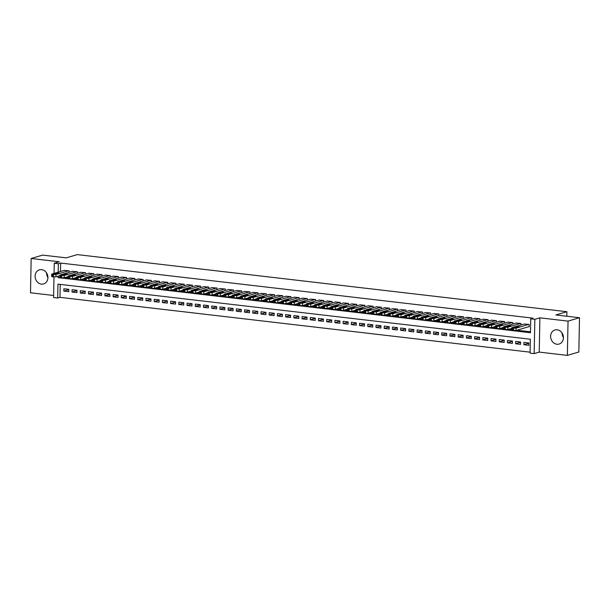 <?xml version="1.0" encoding="UTF-8"?>
<svg xmlns="http://www.w3.org/2000/svg" width="610" height="610" viewBox="0 0 610 610"><rect width="100%" height="100%" fill="white"/><g stroke="black" fill="none" stroke-linecap="round" stroke-linejoin="round"><path stroke-width="0.91" d="M41.373 284.108A7.343 6.321 -106.5 0 0 43.592 283.924A7.343 6.321 -106.5 0 0 47.839 276.353A7.343 6.321 -106.5 0 0 41.648 269.658A7.343 6.321 -106.5 0 0 39.429 269.841A7.343 6.321 -106.5 0 0 35.174 277.413A7.343 6.321 -106.5 0 0 41.373 284.108M556.877 344.231A7.343 6.321 -106.5 0 0 559.096 344.048A7.343 6.321 -106.5 0 0 563.35 336.476A7.343 6.321 -106.5 0 0 557.151 329.781A7.343 6.321 -106.5 0 0 554.94 329.964A7.343 6.321 -106.5 0 0 550.685 337.536A7.343 6.321 -106.5 0 0 556.877 344.231M60.237 284.397L59.994 297.352L57.698 298.031L53.588 297.55L53.985 276.948M566.812 316.239L566.896 311.71L77.272 254.606L66.254 257.862L42.631 255.11L31.156 258.495L30.5 292.777L53.627 295.476M566.896 311.71L555.878 314.966L579.5 317.719L578.844 352L567.369 355.394L568.024 321.112L539.888 317.833L534.84 319.32L534.177 353.602L530.075 353.121L530.342 339.221L57.965 284.13L57.698 298.031M539.888 317.833L539.232 352.107L567.369 355.394M539.232 352.107L534.177 353.602M59.994 297.352L530.09 352.176M579.5 317.719L568.024 321.112M69.113 272.327L69.144 270.794L64.21 270.39M77.333 273.288L77.363 271.755L72.43 271.351M85.545 274.241L85.575 272.708L80.642 272.304M93.765 275.202L93.795 273.669L88.862 273.265M101.977 276.162L102.007 274.63L97.074 274.225M110.197 277.115L110.219 275.583L105.294 275.179M118.409 278.076L118.439 276.543L113.506 276.139M126.621 279.037L126.651 277.504L121.718 277.1M134.84 279.99L134.871 278.457L129.938 278.053M143.053 280.951L143.083 279.418L138.15 279.014M151.272 281.911L151.295 280.379L146.369 279.975M159.484 282.865L159.515 281.332L154.582 280.928M167.697 283.825L167.727 282.293L162.794 281.889M175.916 284.786L175.947 283.253L171.013 282.849M184.128 285.739L184.159 284.207L179.226 283.802M192.348 286.7L192.371 285.167L187.445 284.763M200.56 287.661L200.591 286.128L195.657 285.724M208.773 288.614L208.803 287.081L203.87 286.677M216.992 289.575L217.023 288.042L212.089 287.638M225.204 290.528L225.235 289.003L220.302 288.599M233.424 291.488L233.455 289.956L228.521 289.552M241.636 292.449L241.667 290.917L236.733 290.512M249.856 293.402L249.879 291.877L244.945 291.466M258.068 294.363L258.099 292.83L253.165 292.426M266.28 295.324L266.311 293.791L261.377 293.387M274.5 296.277L274.531 294.744L269.597 294.34M282.712 297.238L282.743 295.705L277.809 295.301M290.932 298.198L290.955 296.666L286.029 296.262M299.144 299.152L299.174 297.619L294.241 297.215M307.356 300.112L307.387 298.58L302.453 298.176M315.576 301.073L315.606 299.54L310.673 299.136M323.788 302.026L323.818 300.494L318.885 300.089M332.008 302.987L332.031 301.454L327.105 301.05M340.22 303.948L340.25 302.415L335.317 302.011M348.432 304.901L348.462 303.368L343.529 302.964M356.652 305.862L356.682 304.329L351.749 303.925M364.864 306.822L364.894 305.29L359.961 304.886M373.084 307.775L373.114 306.243L368.181 305.839M381.296 308.736L381.326 307.204L376.393 306.799M389.508 309.697L389.538 308.164L384.605 307.76M397.728 310.65L397.758 309.117L392.825 308.713M405.94 311.611L405.97 310.078L401.037 309.674M414.159 312.572L414.19 311.039L409.257 310.635M422.372 313.525L422.402 311.992L417.469 311.588M430.591 314.486L430.614 312.953L425.688 312.549M438.803 315.439L438.834 313.914L433.901 313.51M447.016 316.399L447.046 314.867L442.113 314.463M455.235 317.36L455.266 315.827L450.332 315.423M463.447 318.313L463.478 316.788L458.545 316.377M471.667 319.274L471.69 317.741L466.764 317.337M479.879 320.235L479.91 318.702L474.976 318.298M488.091 321.188L488.122 319.663L483.189 319.251M496.311 322.149L496.342 320.616L491.408 320.212M504.523 323.109L504.554 321.577L499.62 321.173M512.743 324.062L512.766 322.53L507.84 322.126M520.955 325.023L520.986 323.491L516.052 323.087M528.839 343.255L523.868 344.719L528.801 345.298L528.847 342.98L523.914 342.401L523.868 344.719M520.627 342.294L515.656 343.765L520.582 344.337L520.627 342.019L515.702 341.447L515.656 343.765M512.408 341.333L507.444 342.805L512.37 343.377L512.415 341.066L507.482 340.487L507.444 342.805M504.195 340.38L499.224 341.844L504.157 342.423L504.195 340.106L499.27 339.526L499.224 341.844M495.976 339.419L491.012 340.891L495.938 341.463L495.983 339.145L491.058 338.573L491.012 340.891M487.764 338.458L482.792 339.93L487.725 340.502L487.771 338.192L482.838 337.612L482.792 339.93M479.551 337.505L474.58 338.969L479.506 339.549L479.551 337.231L474.626 336.659L474.58 338.969M471.332 336.545L466.368 338.016L471.294 338.588L471.339 336.27L466.406 335.698L466.368 338.016M463.12 335.591L458.148 337.055L463.082 337.627L463.12 335.317L458.194 334.737L458.148 337.055M454.9 334.631L449.936 336.095L454.862 336.674L454.907 334.356L449.982 333.784L449.936 336.095M446.688 333.67L441.716 335.142L446.65 335.713L446.695 333.395L441.762 332.824L441.716 335.142M438.468 332.717L433.504 334.181L438.43 334.753L438.476 332.442L433.55 331.863L433.504 334.181M430.256 331.756L425.284 333.22L430.218 333.8L430.263 331.482L425.33 330.91L425.284 333.22M422.044 330.795L417.072 332.267L421.998 332.839L422.044 330.521L417.118 329.949L417.072 332.267M413.824 329.842L408.86 331.306L413.786 331.878L413.832 329.568L408.898 328.988L408.86 331.306M405.612 328.881L400.64 330.346L405.574 330.925L405.612 328.607L400.686 328.035L400.64 330.346M397.392 327.921L392.428 329.392L397.354 329.964L397.4 327.646L392.474 327.074L392.428 329.392M389.18 326.968L384.208 328.432L389.142 329.003L389.188 326.693L384.254 326.114L384.208 328.432M380.968 326.007L375.996 327.471L380.922 328.05L380.968 325.732L376.042 325.16L375.996 327.471M372.748 325.046L367.784 326.518L372.71 327.09L372.756 324.772L367.822 324.2L367.784 326.518M364.536 324.093L359.564 325.557L364.498 326.137L364.536 323.818L359.61 323.239L359.564 325.557M356.316 323.132L351.352 324.596L356.278 325.176L356.324 322.858L351.398 322.286L351.352 324.596M348.104 322.171L343.133 323.643L348.066 324.215L348.112 321.897L343.178 321.325L343.133 323.643M339.892 321.218L334.921 322.682L339.846 323.262L339.892 320.944L334.966 320.364L334.921 322.682M331.672 320.258L326.708 321.729L331.634 322.301L331.68 319.983L326.746 319.411L326.708 321.729M323.46 319.297L318.489 320.768L323.422 321.34L323.46 319.03L318.534 318.45L318.489 320.768M315.24 318.344L310.276 319.808L315.202 320.387L315.248 318.069L310.322 317.49L310.276 319.808M307.028 317.383L302.057 318.855L306.99 319.426L307.036 317.108L302.102 316.537L302.057 318.855M298.808 316.422L293.845 317.894L298.77 318.466L298.816 316.155L293.89 315.576L293.845 317.894M290.596 315.469L285.625 316.933L290.558 317.513L290.604 315.195L285.671 314.615L285.625 316.933M282.384 314.508L277.413 315.98L282.346 316.552L282.384 314.234L277.458 313.662L277.413 315.98M274.164 313.548L269.201 315.019L274.126 315.591L274.172 313.281L269.239 312.701L269.201 315.019M265.952 312.594L260.981 314.058L265.914 314.638L265.96 312.32L261.027 311.748L260.981 314.058M257.733 311.634L252.769 313.105L257.694 313.677L257.74 311.359L252.814 310.787L252.769 313.105M249.52 310.681L244.549 312.145L249.482 312.716L249.528 310.406L244.595 309.827L244.549 312.145M241.308 309.72L236.337 311.184L241.263 311.763L241.308 309.445L236.383 308.873L236.337 311.184M233.089 308.759L228.125 310.231L233.05 310.803L233.096 308.485L228.163 307.913L228.125 310.231M224.876 307.806L219.905 309.27L224.838 309.842L224.876 307.531L219.951 306.952L219.905 309.27M216.657 306.845L211.693 308.309L216.619 308.889L216.664 306.571L211.739 305.999L211.693 308.309M208.445 305.885L203.473 307.356L208.406 307.928L208.452 305.61L203.519 305.038L203.473 307.356M200.233 304.931L195.261 306.395L200.187 306.967L200.233 304.657L195.307 304.077L195.261 306.395M192.013 303.971L187.049 305.435L191.975 306.014L192.02 303.696L187.087 303.124L187.049 305.435M183.801 303.01L178.829 304.481L183.762 305.053L183.801 302.735L178.875 302.163L178.829 304.481M175.581 302.057L170.617 303.521L175.543 304.093L175.588 301.782L170.663 301.203L170.617 303.521M167.369 301.096L162.397 302.56L167.331 303.139L167.376 300.821L162.443 300.25L162.397 302.56M159.157 300.135L154.185 301.607L159.111 302.179L159.157 299.861L154.231 299.289L154.185 301.607M150.937 299.182L145.973 300.646L150.899 301.226L150.945 298.908L146.011 298.328L145.973 300.646M142.725 298.221L137.753 299.685L142.687 300.265L142.725 297.947L137.799 297.375L137.753 299.685M134.505 297.261L129.541 298.732L134.467 299.304L134.513 296.986L129.587 296.414L129.541 298.732M126.293 296.308L121.321 297.771L126.255 298.351L126.3 296.033L121.367 295.454L121.321 297.771M118.073 295.347L113.109 296.818L118.035 297.39L118.081 295.072L113.155 294.5L113.109 296.818M109.861 294.386L104.889 295.858L109.823 296.429L109.869 294.111L104.935 293.54L104.889 295.858M101.649 293.433L96.677 294.897L101.603 295.476L101.649 293.158L96.723 292.579L96.677 294.897M93.429 292.472L88.465 293.944L93.391 294.516L93.437 292.198L88.503 291.626L88.465 293.944M85.217 291.511L80.245 292.983L85.179 293.555L85.225 291.244L80.291 290.665L80.245 292.983M76.997 290.558L72.033 292.022L76.959 292.602L77.005 290.284L72.079 289.704L72.033 292.022M68.793 289.323L63.859 288.751L63.814 291.069L68.747 291.641L68.793 289.323M58.118 276.185L58.087 277.649L530.464 332.74L530.73 318.839L533.026 318.161L60.649 263.07L60.489 271.488M65.072 277.519L68.068 277.863M73.291 278.473L76.288 278.823M81.504 279.433L84.5 279.784M89.723 280.394L92.72 280.737M97.935 281.347L100.932 281.698M106.148 282.308L109.144 282.659M114.367 283.269L117.364 283.612M122.579 284.222L125.576 284.573M130.799 285.183L133.796 285.533M139.011 286.143L142.008 286.486M147.224 287.096L150.22 287.447M155.443 288.057L158.44 288.408M163.655 289.01L166.652 289.361M171.875 289.971L174.872 290.322M180.087 290.932L183.084 291.283M188.299 291.885L191.296 292.236M196.519 292.846L199.516 293.196M204.731 293.806L207.728 294.157M212.951 294.76L215.948 295.11M221.163 295.72L224.16 296.071M229.375 296.681L232.379 297.032M237.595 297.634L240.592 297.985M245.807 298.595L248.804 298.946M254.027 299.556L257.023 299.906M262.239 300.509L265.236 300.86M270.459 301.47L273.455 301.82M278.671 302.43L281.667 302.773M286.883 303.383L289.88 303.734M295.103 304.344L298.099 304.695M303.315 305.305L306.312 305.648M311.535 306.258L314.531 306.609M319.747 307.219L322.743 307.57M327.959 308.18L330.955 308.523M336.179 309.133L339.175 309.483M344.391 310.094L347.387 310.444M352.611 311.054L355.607 311.397M360.823 312.007L363.819 312.358M369.035 312.968L372.031 313.319M377.254 313.921L380.251 314.272M385.467 314.882L388.463 315.233M393.686 315.843L396.683 316.193M401.899 316.796L404.895 317.147M410.118 317.757L413.115 318.107M418.33 318.717L421.327 319.068M426.542 319.671L429.539 320.021M434.762 320.631L437.759 320.982M442.974 321.592L445.971 321.943M451.194 322.545L454.191 322.896M459.406 323.506L462.403 323.857M467.618 324.467L470.615 324.817M475.838 325.42L478.835 325.77M484.05 326.38L487.047 326.731M492.27 327.341L495.267 327.684M500.482 328.294L503.479 328.645M508.694 329.255L511.691 329.606M516.914 330.216L530.479 331.794M528.748 326.716L529.152 326.769L529.198 324.451L524.264 324.047M54.054 273.394L54.244 263.268L59.292 261.781L31.156 258.495M54.244 263.268L58.354 263.749L58.194 272.167M60.649 263.07L58.354 263.749M530.73 318.839L534.84 319.32M59.849 277.123L58.087 277.649M68.785 289.597L63.814 291.069M563.426 337.582A7.343 6.321 73.5 0 1 562.084 333.037M47.916 277.466A7.343 6.321 73.5 0 1 46.573 272.914M528.786 324.398L516.075 328.157L512.69 328.142L511.965 327.677L524.684 323.925M511.729 327.837L511.683 330.147L516.029 330.475L529.16 326.594M516.99 327.585L514.169 327.402L516.563 326.625L519.384 326.808L516.99 327.585M520.574 323.445L507.863 327.196L505.301 327.28L503.753 326.724L516.464 322.964M503.517 326.876L503.471 329.194L504.432 329.499L507.817 329.514L511.721 328.363M508.77 326.625L505.949 326.441L508.343 325.664L511.165 325.847L508.77 326.625M512.362 322.484L499.643 326.243L496.265 326.228L495.533 325.763L508.252 322.004M495.297 325.915L495.251 328.233L496.22 328.538L499.598 328.554L503.502 327.402M500.558 325.664L497.737 325.481L500.131 324.711L502.953 324.894L500.558 325.664M504.142 321.531L491.431 325.282L488.046 325.267L487.321 324.802L500.04 321.051M487.085 324.962L487.039 327.273L488 327.585L491.386 327.6L495.289 326.449M492.339 324.711L489.525 324.528L491.919 323.75L494.74 323.933L492.339 324.711M495.93 320.57L483.212 324.322L480.649 324.406L479.109 323.849L491.82 320.09M478.865 324.002L478.82 326.319L479.788 326.625L483.173 326.64L487.07 325.488M484.126 323.75L481.305 323.567L483.7 322.797L486.521 322.972L484.126 323.75M487.71 319.61L474.999 323.369L471.614 323.353L470.889 322.888L483.608 319.129M470.653 323.041L470.607 325.359L471.568 325.664L474.954 325.687L478.858 324.528M475.914 322.789L473.093 322.614L475.487 321.836L478.309 322.019L475.914 322.789M479.498 318.656L466.787 322.408L464.225 322.492L462.677 321.927L475.388 318.176M462.433 322.088L462.395 324.398L463.356 324.711L466.741 324.726L470.645 323.575M467.695 321.836L464.873 321.653L467.268 320.875L470.089 321.058L467.695 321.836M471.286 317.696L458.567 321.447L456.005 321.531L454.458 320.974L467.176 317.215M454.221 321.127L454.175 323.445L455.144 323.75L458.522 323.765L462.426 322.614M459.483 320.875L456.661 320.692L459.055 319.922L461.877 320.097L459.483 320.875M463.066 316.735L450.355 320.494L446.97 320.479L446.245 320.014L458.956 316.254M446.009 320.166L445.963 322.484L446.924 322.789L450.31 322.812L454.214 321.653M451.263 319.914L448.449 319.739L450.843 318.961L453.657 319.144L451.263 319.914M454.854 315.782L442.136 319.533L439.574 319.617L438.033 319.053L450.744 315.301M437.789 319.213L437.744 321.523L438.712 321.836L442.09 321.851L445.994 320.7M443.051 318.961L440.229 318.778L442.624 318.001L445.445 318.184L443.051 318.961M446.634 314.821L433.923 318.572L431.361 318.656L429.814 318.1L442.532 314.341M429.577 318.252L429.531 320.57L430.492 320.875L433.878 320.89L437.782 319.739M434.838 318.001L432.017 317.818L434.411 317.048L437.233 317.223L434.838 318.001M438.422 313.86L425.704 317.619L422.326 317.604L421.601 317.139L434.312 313.38M421.358 317.291L421.319 319.61L422.28 319.914L425.666 319.937L429.562 318.778M426.619 317.048L423.797 316.864L426.192 316.087L429.013 316.27L426.619 317.048M430.21 312.907L417.492 316.659L414.93 316.742L413.382 316.178L426.1 312.427M413.145 316.338L413.1 318.649L414.068 318.961L417.446 318.977L421.35 317.825M418.407 316.087L415.585 315.904L417.98 315.126L420.801 315.309L418.407 316.087M421.99 311.946L409.279 315.705L406.717 315.782L405.17 315.225L417.88 311.466M404.933 315.378L404.887 317.696L405.848 318.001L409.234 318.016L413.138 316.864M410.187 315.126L407.373 314.943L409.767 314.173L412.581 314.356L410.187 315.126M413.778 310.986L401.06 314.745L397.682 314.729L396.957 314.264L409.668 310.513M396.713 314.417L396.668 316.735L397.636 317.04L401.014 317.063L404.918 315.904M401.975 314.173L399.154 313.99L401.548 313.212L404.369 313.395L401.975 314.173M405.558 310.033L392.848 313.784L390.286 313.868L388.738 313.304L401.456 309.552M388.501 313.464L388.456 315.782L389.416 316.087L392.802 316.102L396.706 314.951M393.763 313.212L390.941 313.029L393.336 312.251L396.157 312.434L393.763 313.212M397.346 309.072L384.628 312.831L382.073 312.907L380.526 312.35L393.236 308.591M380.282 312.503L380.243 314.821L381.204 315.126L384.59 315.141L388.486 313.99M385.543 312.251L382.722 312.068L385.116 311.298L387.937 311.481L385.543 312.251M389.127 308.111L376.416 311.87L373.03 311.855L372.306 311.39L385.024 307.638M372.069 311.542L372.024 313.86L372.992 314.173L376.37 314.188L380.274 313.029M377.331 311.298L374.51 311.115L376.904 310.337L379.725 310.52L377.331 311.298M380.914 307.158L368.204 310.909L365.642 310.993L364.094 310.429L376.805 306.677M363.857 310.589L363.812 312.907L364.772 313.212L368.158 313.227L372.062 312.076M369.111 310.337L366.29 310.154L368.692 309.377L371.505 309.56L369.111 310.337M372.702 306.197L359.984 309.956L357.422 310.033L355.874 309.476L368.592 305.717M355.638 309.628L355.592 311.946L356.56 312.251L359.938 312.267L363.842 311.115M360.899 309.377L358.078 309.194L360.472 308.424L363.293 308.607L360.899 309.377M364.483 305.236L351.772 308.995L348.386 308.98L347.662 308.515L360.38 304.764M347.425 308.668L347.38 310.986L348.34 311.298L351.726 311.313L355.63 310.162M352.687 308.424L349.865 308.241L352.26 307.463L355.081 307.646L352.687 308.424M356.27 304.283L343.552 308.035L340.99 308.119L339.45 307.554L352.161 303.803M339.206 307.714L339.16 310.033L340.128 310.337L343.514 310.353L347.41 309.201M344.467 307.463L341.646 307.28L344.04 306.502L346.861 306.685L344.467 307.463M348.051 303.322L335.34 307.082L332.778 307.158L331.23 306.601L343.948 302.842M330.994 306.754L330.948 309.072L331.916 309.377L335.294 309.392L339.198 308.241M336.255 306.502L333.434 306.319L335.828 305.549L338.649 305.732L336.255 306.502M339.839 302.362L327.128 306.121L323.742 306.106L323.018 305.64L335.729 301.889M322.774 305.801L322.736 308.111L323.696 308.424L327.082 308.439L330.986 307.287M328.035 305.549L325.214 305.366L327.608 304.588L330.429 304.771L328.035 305.549M331.626 301.409L318.908 305.16L316.346 305.244L314.798 304.68L327.517 300.928M314.562 304.84L314.516 307.158L315.484 307.463L318.862 307.478L322.766 306.327M319.823 304.588L317.002 304.405L319.396 303.627L322.217 303.81L319.823 304.588M323.407 300.448L310.696 304.207L307.31 304.192L306.586 303.727L319.297 299.967M306.35 303.879L306.304 306.197L307.265 306.502L310.65 306.517L314.554 305.366M311.603 303.627L308.79 303.444L311.184 302.674L313.998 302.857L311.603 303.627M315.195 299.487L302.476 303.246L299.098 303.231L298.374 302.766L311.085 299.014M298.13 302.926L298.084 305.236L299.052 305.549L302.43 305.564L306.334 304.413M303.391 302.674L300.57 302.491L302.964 301.714L305.785 301.897L303.391 302.674M306.975 298.534L294.264 302.285L291.702 302.369L290.154 301.813L302.873 298.054M289.918 301.965L289.872 304.283L290.833 304.588L294.218 304.603L298.122 303.452M295.179 301.714L292.358 301.531L294.752 300.753L297.573 300.936L295.179 301.714M298.763 297.573L286.044 301.332L282.666 301.317L281.942 300.852L294.653 297.093M281.698 301.004L281.66 303.322L282.621 303.627L286.006 303.643L289.91 302.491M286.959 300.753L284.138 300.57L286.532 299.8L289.353 299.983L286.959 300.753M290.551 296.62L277.832 300.372L274.447 300.356L273.722 299.891L286.441 296.14M273.486 300.051L273.44 302.362L274.409 302.674L277.786 302.69L281.69 301.538M278.747 299.8L275.926 299.617L278.32 298.839L281.141 299.022L278.747 299.8M282.331 295.659L269.62 299.411L267.058 299.495L265.51 298.938L278.221 295.179M265.274 299.091L265.228 301.409L266.189 301.714L269.574 301.729L273.478 300.577M270.527 298.839L267.714 298.656L270.108 297.886L272.922 298.061L270.527 298.839M274.119 294.699L261.4 298.458L258.022 298.442L257.298 297.977L270.009 294.218M257.054 298.13L257.008 300.448L257.977 300.753L261.354 300.768L265.258 299.617M262.315 297.878L259.494 297.703L261.888 296.925L264.709 297.108L262.315 297.878M265.899 293.745L253.188 297.497L250.626 297.581L249.078 297.017L261.797 293.265M248.842 297.177L248.796 299.487L249.757 299.8L253.142 299.815L257.046 298.664M254.103 296.925L251.282 296.742L253.676 295.964L256.497 296.147L254.103 296.925M257.687 292.785L244.968 296.536L242.414 296.62L240.866 296.063L253.577 292.304M240.622 296.216L240.584 298.534L241.545 298.839L244.93 298.854L248.827 297.703M245.883 295.964L243.062 295.781L245.456 295.011L248.278 295.187L245.883 295.964M249.467 291.824L236.756 295.583L233.371 295.568L232.646 295.103L245.365 291.344M232.41 295.255L232.364 297.573L233.333 297.878L236.71 297.901L240.614 296.742M237.671 295.004L234.85 294.828L237.244 294.05L240.065 294.233L237.671 295.004M241.255 290.871L228.544 294.622L225.982 294.706L224.434 294.142L237.145 290.39M224.198 294.302L224.152 296.612L225.113 296.925L228.498 296.94L232.402 295.789M229.452 294.05L226.638 293.867L229.032 293.09L231.846 293.273L229.452 294.05M233.043 289.91L220.324 293.662L217.762 293.745L216.222 293.189L228.933 289.43M215.978 293.341L215.932 295.659L216.901 295.964L220.279 295.98L224.183 294.828M221.239 293.09L218.418 292.907L220.812 292.137L223.634 292.312L221.239 293.09M224.823 288.949L212.112 292.708L208.727 292.693L208.002 292.228L220.721 288.469M207.766 292.381L207.72 294.699L208.681 295.004L212.066 295.026L215.97 293.867M213.027 292.129L210.206 291.954L212.6 291.176L215.421 291.359L213.027 292.129M216.611 287.996L203.892 291.748L201.338 291.832L199.79 291.267L212.501 287.516M199.546 291.427L199.508 293.738L200.469 294.05L203.854 294.066L207.751 292.914M204.808 291.176L201.986 290.993L204.381 290.215L207.202 290.398L204.808 291.176M208.391 287.035L195.68 290.795L193.118 290.871L191.571 290.314L204.289 286.555M191.334 290.467L191.288 292.785L192.257 293.09L195.635 293.105L199.539 291.954M196.595 290.215L193.774 290.032L196.168 289.262L198.99 289.445L196.595 290.215M200.179 286.075L187.468 289.834L184.083 289.819L183.358 289.353L196.069 285.602M183.122 289.506L183.076 291.824L184.037 292.129L187.422 292.152L191.326 290.993M188.376 289.262L185.554 289.079L187.949 288.301L190.77 288.484L188.376 289.262M191.967 285.122L179.249 288.873L176.686 288.957L175.139 288.393L187.857 284.641M174.902 288.553L174.856 290.871L175.825 291.176L179.203 291.191L183.107 290.04M180.163 288.301L177.342 288.118L179.736 287.34L182.558 287.523L180.163 288.301M183.747 284.161L171.036 287.92L168.474 287.996L166.926 287.44L179.645 283.68M166.69 287.592L166.644 289.91L167.605 290.215L170.991 290.23L174.895 289.079M171.944 287.34L169.13 287.158L171.524 286.387L174.346 286.57L171.944 287.34M175.535 283.2L162.817 286.959L159.439 286.944L158.714 286.479L171.425 282.727M158.47 286.631L158.425 288.949L159.393 289.262L162.778 289.277L166.675 288.118M163.732 286.387L160.91 286.204L163.305 285.427L166.126 285.61L163.732 286.387M167.315 282.247L154.604 285.998L152.042 286.082L150.495 285.518L163.213 281.767M150.258 285.678L150.212 287.996L151.173 288.301L154.559 288.316L158.463 287.165M155.519 285.427L152.698 285.244L155.093 284.466L157.914 284.649L155.519 285.427M159.103 281.286L146.392 285.045L143.83 285.122L142.282 284.565L154.993 280.806M142.038 284.717L142 287.035L142.961 287.34L146.347 287.356L150.251 286.204M147.3 284.466L144.478 284.283L146.873 283.513L149.694 283.696L147.3 284.466M150.891 280.325L138.173 284.085L134.787 284.069L134.063 283.604L146.781 279.853M133.826 283.757L133.781 286.075L134.749 286.387L138.127 286.403L142.031 285.244M139.088 283.513L136.266 283.33L138.661 282.552L141.482 282.735L139.088 283.513M142.671 279.372L129.96 283.124L127.398 283.208L125.851 282.643L138.561 278.892M125.614 282.804L125.569 285.122L126.529 285.427L129.915 285.442L133.819 284.29M130.868 282.552L128.054 282.369L130.448 281.591L133.262 281.774L130.868 282.552M134.459 278.412L121.741 282.171L119.179 282.247L117.638 281.69L130.349 277.931M117.394 281.843L117.349 284.161L118.317 284.466L121.695 284.481L125.599 283.33M122.656 281.591L119.834 281.408L122.229 280.638L125.05 280.821L122.656 281.591M126.239 277.451L113.529 281.21L110.143 281.195L109.419 280.73L122.137 276.978M109.182 280.89L109.137 283.2L110.097 283.513L113.483 283.528L117.387 282.377M114.444 280.638L111.622 280.455L114.017 279.677L116.838 279.86L114.444 280.638M118.027 276.498L105.309 280.249L102.754 280.333L101.207 279.769L113.918 276.017M100.963 279.929L100.925 282.247L101.885 282.552L105.271 282.567L109.167 281.416M106.224 279.677L103.403 279.494L105.797 278.717L108.618 278.9L106.224 279.677M109.815 275.537L97.097 279.296L93.711 279.281L92.987 278.816L105.705 275.057M92.75 278.968L92.705 281.286L93.673 281.591L97.051 281.606L100.955 280.455M98.012 278.717L95.191 278.534L97.585 277.763L100.406 277.946L98.012 278.717M101.596 274.576L88.885 278.335L85.499 278.32L84.775 277.855L97.486 274.103M84.538 278.015L84.493 280.325L85.453 280.638L88.839 280.653L92.743 279.502M89.792 277.763L86.978 277.58L89.373 276.803L92.186 276.986L89.792 277.763M93.383 273.623L80.665 277.375L78.103 277.458L76.563 276.902L89.273 273.143M76.319 277.054L76.273 279.372L77.241 279.677L80.619 279.693L84.523 278.541M81.58 276.803L78.759 276.62L81.153 275.842L83.974 276.025L81.58 276.803M85.164 272.662L72.453 276.421L69.067 276.406L68.343 275.941L81.061 272.182M68.106 276.094L68.061 278.412L69.021 278.717L72.407 278.732L76.311 277.58M73.368 275.842L70.546 275.659L72.941 274.889L75.762 275.072L73.368 275.842M76.951 271.709L64.233 275.461L60.855 275.445L60.131 274.98L72.842 271.229M59.887 275.14L59.849 277.451L60.809 277.763L64.195 277.779L68.091 276.627M65.148 274.889L62.327 274.706L64.721 273.928L67.542 274.111L65.148 274.889M68.732 270.748L56.021 274.5L53.459 274.584L51.911 274.027L64.629 270.268M51.675 274.18L51.629 276.498L52.597 276.803L55.975 276.818L59.879 275.667M56.936 273.928L54.115 273.745L56.509 272.975L59.33 273.15L56.936 273.928M516.029 330.475L516.075 328.157M513.467 330.551L513.513 328.233M512.652 330.46L512.69 328.142M516.563 326.625L516.54 327.661M507.817 329.514L507.863 327.196M505.255 329.598L505.301 327.28M504.432 329.499L504.478 327.181M508.343 325.664L508.328 326.701M499.598 328.554L499.643 326.243M497.036 328.637L497.081 326.319M496.22 328.538L496.265 326.228M500.131 324.711L500.108 325.748M491.386 327.6L491.431 325.282M488.824 327.677L488.869 325.359M488 327.585L488.046 325.267M491.919 323.75L491.896 324.787M483.173 326.64L483.212 324.322M480.611 326.724L480.649 324.406M479.788 326.625L479.834 324.306M483.7 322.797L483.684 323.826M474.954 325.687L474.999 323.369M472.392 325.763L472.437 323.445M471.568 325.664L471.614 323.353M475.487 321.836L475.464 322.873M466.741 324.726L466.787 322.408M464.179 324.802L464.225 322.492M463.356 324.711L463.402 322.393M467.268 320.875L467.252 321.912M458.522 323.765L458.567 321.447M455.96 323.849L456.005 321.531M455.144 323.75L455.182 321.432M459.055 319.922L459.033 320.952M450.31 322.812L450.355 320.494M447.748 322.888L447.793 320.57M446.924 322.789L446.97 320.479M450.843 318.961L450.82 319.998M442.09 321.851L442.136 319.533M439.536 321.927L439.574 319.617M438.712 321.836L438.758 319.518M442.624 318.001L442.608 319.038M433.878 320.89L433.923 318.572M431.316 320.974L431.361 318.656M430.492 320.875L430.538 318.557M434.411 317.048L434.389 318.077M425.666 319.937L425.704 317.619M423.104 320.014L423.149 317.696M422.28 319.914L422.326 317.604M426.192 316.087L426.176 317.124M417.446 318.977L417.492 316.659M414.884 319.053L414.93 316.742M414.068 318.961L414.106 316.643M417.98 315.126L417.957 316.163M409.234 318.016L409.279 315.705M406.672 318.1L406.717 315.782M405.848 318.001L405.894 315.683M409.767 314.173L409.745 315.21M401.014 317.063L401.06 314.745M398.46 317.139L398.498 314.821M397.636 317.04L397.682 314.729M401.548 313.212L401.532 314.249M392.802 316.102L392.848 313.784M390.24 316.178L390.286 313.868M389.416 316.087L389.462 313.769M393.336 312.251L393.313 313.288M384.59 315.141L384.628 312.831M382.028 315.225L382.073 312.907M381.204 315.126L381.25 312.808M385.116 311.298L385.101 312.335M376.37 314.188L376.416 311.87M373.808 314.264L373.854 311.946M372.992 314.173L373.03 311.855M376.904 310.337L376.881 311.375M368.158 313.227L368.204 310.909M365.596 313.304L365.642 310.993M364.772 313.212L364.818 310.894M368.692 309.377L368.669 310.414M359.938 312.267L359.984 309.956M357.376 312.35L357.422 310.033M356.56 312.251L356.606 309.933M360.472 308.424L360.449 309.461M351.726 311.313L351.772 308.995M349.164 311.39L349.21 309.072M348.34 311.298L348.386 308.98M352.26 307.463L352.237 308.5M343.514 310.353L343.552 308.035M340.952 310.429L340.99 308.119M340.128 310.337L340.174 308.019M344.04 306.502L344.025 307.539M335.294 309.392L335.34 307.082M332.732 309.476L332.778 307.158M331.916 309.377L331.954 307.059M335.828 305.549L335.805 306.586M327.082 308.439L327.128 306.121M324.52 308.515L324.566 306.197M323.696 308.424L323.742 306.106M327.608 304.588L327.593 305.625M318.862 307.478L318.908 305.16M316.3 307.562L316.346 305.244M315.484 307.463L315.53 305.145M319.396 303.627L319.373 304.664M310.65 306.517L310.696 304.207M308.088 306.601L308.134 304.283M307.265 306.502L307.31 304.192M311.184 302.674L311.161 303.711M302.43 305.564L302.476 303.246M299.876 305.64L299.914 303.322M299.052 305.549L299.098 303.231M302.964 301.714L302.949 302.751M294.218 304.603L294.264 302.285M291.656 304.687L291.702 302.369M290.833 304.588L290.878 302.27M294.752 300.753L294.729 301.79M286.006 303.643L286.044 301.332M283.444 303.727L283.49 301.409M282.621 303.627L282.666 301.317M286.532 299.8L286.517 300.837M277.786 302.69L277.832 300.372M275.224 302.766L275.27 300.448M274.409 302.674L274.447 300.356M278.32 298.839L278.297 299.876M269.574 301.729L269.62 299.411M267.012 301.813L267.058 299.495M266.189 301.714L266.235 299.396M270.108 297.886L270.085 298.915M261.354 300.768L261.4 298.458M258.8 300.852L258.838 298.534M257.977 300.753L258.022 298.442M261.888 296.925L261.873 297.962M253.142 299.815L253.188 297.497M250.58 299.891L250.626 297.581M249.757 299.8L249.803 297.482M253.676 295.964L253.653 297.001M244.93 298.854L244.968 296.536M242.368 298.938L242.414 296.62M241.545 298.839L241.59 296.521M245.456 295.011L245.441 296.041M236.71 297.901L236.756 295.583M234.148 297.977L234.194 295.659M233.333 297.878L233.371 295.568M237.244 294.05L237.221 295.087M228.498 296.94L228.544 294.622M225.936 297.017L225.982 294.706M225.113 296.925L225.159 294.607M229.032 293.09L229.009 294.127M220.279 295.98L220.324 293.662M217.724 296.063L217.762 293.745M216.901 295.964L216.946 293.646M220.812 292.137L220.797 293.166M212.066 295.026L212.112 292.708M209.504 295.103L209.55 292.785M208.681 295.004L208.727 292.693M212.6 291.176L212.577 292.213M203.854 294.066L203.892 291.748M201.292 294.142L201.338 291.832M200.469 294.05L200.515 291.733M204.381 290.215L204.365 291.252M195.635 293.105L195.68 290.795M193.073 293.189L193.118 290.871M192.257 293.09L192.295 290.772M196.168 289.262L196.145 290.291M187.422 292.152L187.468 289.834M184.86 292.228L184.906 289.91M184.037 292.129L184.083 289.819M187.949 288.301L187.933 289.338M179.203 291.191L179.249 288.873M176.641 291.267L176.686 288.957M175.825 291.176L175.871 288.858M179.736 287.34L179.714 288.377M170.991 290.23L171.036 287.92M168.429 290.314L168.474 287.996M167.605 290.215L167.651 287.897M171.524 286.387L171.501 287.424M162.778 289.277L162.817 286.959M160.216 289.353L160.255 287.035M159.393 289.262L159.439 286.944M163.305 285.427L163.289 286.464M154.559 288.316L154.604 285.998M151.997 288.393L152.042 286.082M151.173 288.301L151.219 285.983M155.093 284.466L155.07 285.503M146.347 287.356L146.392 285.045M143.785 287.44L143.83 285.122M142.961 287.34L143.007 285.022M146.873 283.513L146.857 284.55M138.127 286.403L138.173 284.085M135.565 286.479L135.611 284.161M134.749 286.387L134.787 284.069M138.661 282.552L138.638 283.589M129.915 285.442L129.96 283.124M127.353 285.518L127.398 283.208M126.529 285.427L126.575 283.109M130.448 281.591L130.426 282.628M121.695 284.481L121.741 282.171M119.141 284.565L119.179 282.247M118.317 284.466L118.363 282.148M122.229 280.638L122.213 281.675M113.483 283.528L113.529 281.21M110.921 283.604L110.967 281.286M110.097 283.513L110.143 281.195M114.017 279.677L113.994 280.714M105.271 282.567L105.309 280.249M102.709 282.651L102.754 280.333M101.885 282.552L101.931 280.234M105.797 278.717L105.782 279.754M97.051 281.606L97.097 279.296M94.489 281.69L94.535 279.372M93.673 281.591L93.711 279.281M97.585 277.763L97.562 278.8M88.839 280.653L88.885 278.335M86.277 280.73L86.323 278.412M85.453 280.638L85.499 278.32M89.373 276.803L89.35 277.84M80.619 279.693L80.665 277.375M78.065 279.776L78.103 277.458M77.241 279.677L77.287 277.359M81.153 275.842L81.138 276.879M72.407 278.732L72.453 276.421M69.845 278.816L69.891 276.498M69.021 278.717L69.067 276.406M72.941 274.889L72.918 275.926M64.195 277.779L64.233 275.461M61.633 277.855L61.679 275.537M60.809 277.763L60.855 275.445M64.721 273.928L64.706 274.965M55.975 276.818L56.021 274.5M53.413 276.902L53.459 274.584M52.597 276.803L52.635 274.485M56.509 272.975L56.486 274.004"/></g></svg>

